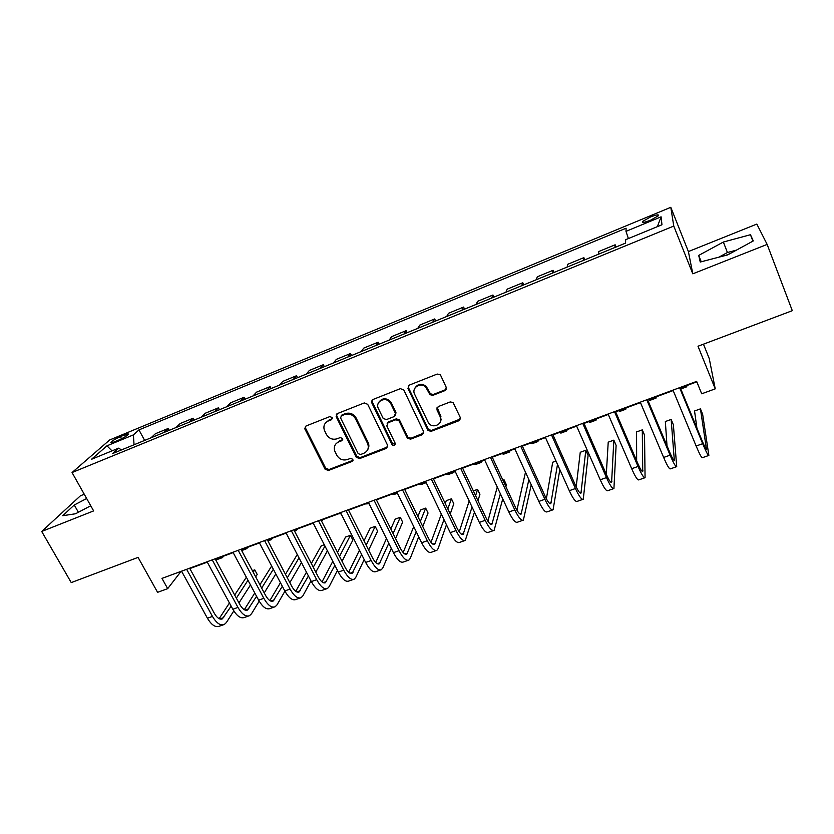 <?xml version="1.0" encoding="UTF-8"?>
<svg xmlns="http://www.w3.org/2000/svg" width="834" height="834" viewBox="0 0 834 834"><rect width="100%" height="100%" fill="white"/><g stroke="black" fill="none" stroke-linecap="round" stroke-linejoin="round"><path stroke-width="1.25" d="M332.193 417.542L329.826 416.583L306.005 426.007L304.712 428.603L325.041 469.146L328.367 470.512L352.084 461.463L352.886 459.305L350.541 458.356L347.455 459.534C342.889 460.764 339.323 459.315 336.748 455.166L334.695 450.913C333.579 446.763 334.914 443.761 338.698 441.905L341.794 440.706L342.586 438.528L340.23 437.569L337.144 438.767C332.568 440.039 328.982 438.58 326.386 434.389L324.27 429.99C323.206 425.84 324.551 422.828 328.304 420.972L331.4 419.752L332.193 417.542M729.677 253.807L725.757 255.381M650.364 217.038L642.451 221.531C641.857 222.959 644.557 222.511 650.562 220.207L658.506 215.693C659.069 214.275 656.358 214.713 650.364 217.038M444.939 390.614L446.242 387.341L440.706 375.467L439.977 374.529L437.214 374.059L409.202 385.152L407.962 388.415L428.019 430.5L431.105 431.334L458.981 420.711L460.285 417.49L453.071 402.499L450.224 401.936L438.215 406.585L436.933 409.817L440.227 416.802C443.782 423.578 433.399 429.302 428.645 423.234L414.644 394.273C411.172 387.789 420.649 381.732 425.788 387.205L430 394.68L432.919 395.316L444.939 390.614L446.409 388.957M84.265 494.249L80.439 495.782L41.7 531.466L71.244 582.591L138.069 557.383L157.584 592.328L167.686 588.648L161.984 578.389L696.651 381.399L701.707 393.794L715.228 388.853L709.254 358.578L703.458 344.181M767.144 244.404L756.834 224.075L688.394 251.566L692.804 273.823L767.144 244.404L792.3 310.686L698.006 346.235L715.228 388.853M692.804 273.823L673.768 226.077L72.047 472.544L109.65 439.977L670.797 207.312L673.768 226.077M41.7 531.466L93.637 510.908L72.047 472.544M367.7 404.323L364.281 402.937L337.343 413.601L336.144 416.625L356.212 457.24L359.569 458.606L386.382 448.39L387.581 445.262L367.7 404.323M372.923 399.517L400.393 388.644L403.844 390.041L423.578 431.512L422.327 434.681L410.578 439.164L407.388 438.152L398.944 420.743L395.764 419.763L388.018 422.775L386.809 425.945L395.149 443.177C395.139 445.523 394.096 445.992 392.011 444.564L371.735 402.728L372.923 399.517M114.519 441.801L118.803 440.029C123.338 438.017 126.487 436.161 128.217 434.472C128.79 433.565 127.592 433.711 124.631 434.889L120.398 436.641C115.874 438.642 112.736 440.498 110.985 442.197C110.411 443.094 111.589 442.958 114.519 441.801M121.555 449.891L118.584 448.171L112.527 453.592L625.531 243.121L625.667 239.681L661.967 224.763L661.091 216.83L657.38 226.65M118.584 448.171L91.511 459.294L106.96 445.815L133.377 434.9L134.055 444.762M144.657 440.415L138.955 429.896L133.377 434.9M138.955 429.896L626.105 228.214L625.99 231.341L661.091 216.83M688.394 251.566L670.797 207.312M167.686 588.648L180.582 571.988L181.77 571.551M189.839 568.579L207.291 562.158M215.328 559.197L233.186 552.619M241.193 549.669L259.468 542.934M267.433 540.005L286.145 533.114M294.068 530.195L313.219 523.137M321.111 520.239L340.71 513.014M348.56 510.127L368.618 502.735M376.415 499.868L396.963 492.3M404.709 489.443L425.747 481.698M433.44 478.862L454.978 470.929M462.62 468.114L484.669 459.993M492.248 457.199L514.839 448.88M522.355 446.107L545.488 437.589M552.952 434.848L576.638 426.122M584.029 423.401L608.288 414.456M615.617 411.767L640.47 402.613M647.716 399.945L673.174 390.562M680.356 387.925L696.838 381.847M169.229 430.334L168.218 428.457L155.395 433.722L151.048 437.787M194.145 420.107L193.144 418.209L180.144 423.557L175.984 427.561M219.425 409.734L218.435 407.816L205.237 413.247L201.286 417.177M245.081 399.215L244.091 397.276L230.705 402.78L226.952 406.648M271.102 388.529L270.122 386.58L256.538 392.157L253.004 395.962M297.519 377.698L296.539 375.727L282.747 381.388L279.432 385.12M324.322 366.699L323.342 364.708L309.351 370.452L306.266 374.112M351.531 355.534L350.551 353.522L336.352 359.36L333.506 362.936M379.147 344.213L378.177 342.18L363.76 348.101L361.153 351.594M407.18 332.703L406.221 330.65L391.584 336.665L389.228 340.074M435.65 321.027L434.691 318.953L419.836 325.062L417.73 328.377M464.559 309.164L463.61 307.068L448.515 313.271L446.68 316.503M493.916 297.123L492.967 295.007L477.642 301.303L476.078 304.441M523.731 284.884L522.793 282.747L507.228 289.137L505.946 292.181M554.026 272.457L553.088 270.299L537.273 276.794L536.293 279.734M584.79 259.833L583.873 257.643L567.808 264.253L567.12 267.089M616.065 247.01L615.148 244.789L598.822 251.503L598.447 254.234M355.003 416.281L355.972 418.272M168.218 428.457L163.975 432.492M193.144 418.209L189.099 422.181M218.435 407.816L214.588 411.725M244.091 397.276L240.453 401.112M270.122 386.58L266.703 390.343M296.539 375.727L293.339 379.407M323.342 364.708L320.381 368.315M392.136 444.011L392.731 445.241M350.551 353.522L347.83 357.056M378.177 342.18L375.696 345.62M406.221 330.65L403.99 334.017M434.691 318.953L432.731 322.226M463.61 307.068L461.911 310.248M492.967 295.007L491.549 298.092M522.793 282.747L521.667 285.739M553.088 270.299L552.264 273.187M583.873 257.643L583.352 260.427M615.148 244.789L614.939 247.469M628.388 238.566L625.99 231.341M111.996 450.871L106.96 445.815M86.653 498.503L74.268 505.008L62.727 515.704L75.55 513.765L90.739 505.769M750.454 234.719L723.359 242.037L698.704 255.412L700.247 262.032L727.738 254.87L753.3 240.922L750.454 234.719L752.904 241.141M78.386 512.274L74.268 505.008M736.339 250.179L727.425 252.514L718.856 257.185M701.227 261.772L698.704 255.412M727.425 252.514L723.359 242.037M332.328 418.699L328.93 420.086L325.458 423.015M335.675 444.136L339.302 440.978L342.743 439.591M305.463 426.32L305.588 428.238L325.667 468.176L328.982 469.532L353.043 460.285M336.696 413.998L336.748 415.749L356.785 456.281L360.132 457.647L387.768 446.857M341.408 415.801L340.574 417.949L358.161 453.581L360.517 454.54L363.791 453.289C367.982 451.173 369.222 447.858 367.533 443.334L355.493 418.762C352.855 414.623 349.258 413.205 344.703 414.498L341.408 415.801L342.013 414.915L341.075 415.978M367.669 449.745C369.128 447.472 369.264 445.022 368.075 442.395L367.533 443.334M342.013 414.915L345.297 413.622C349.842 412.33 353.428 413.747 356.066 417.876L368.075 442.395M387.164 423.349L388.529 421.868L396.265 418.866L399.434 419.846L407.857 437.224L411.037 438.225L423.766 433.034M372.152 400.018L372.277 401.863L392.512 443.625L395.306 444.115M390.833 403.76L390.114 402.582C385.569 395.942 374.654 401.644 378.438 408.639L383.223 418.491L386.476 419.575L394.221 416.562L395.441 413.362L390.833 403.76L391.344 402.895L390.625 401.717C386.267 397.662 382.379 397.797 378.938 402.113M395.608 415.071L395.942 412.476L395.441 413.362M391.344 402.895L395.942 412.476M414.998 387.987C417.938 383.682 421.681 383.14 426.226 386.361L430.427 393.815L433.346 394.461L445.346 389.77M440.508 421.629L440.227 416.802M437.172 407.367L440.633 415.905M408.295 385.788L408.431 387.57L428.457 429.573L431.522 430.417L460.483 418.918M223.981 556.007L222.146 557.769L218.706 557.946M221.218 558.113L215.756 559.979M223.22 624.854L219.332 626.209C215.443 627.679 211.471 625.01 207.416 618.202L181.562 571.175M233.812 610.936L226.389 622.518L224.336 624.468C220.478 625.927 216.517 623.248 212.472 616.42L186.628 569.309M189.641 568.204L214.432 613.49C217.132 618.046 219.769 619.829 222.355 618.859L231.154 606.141M236.366 598.124L247.979 580.266M253.213 572.228L254.756 569.851L252.4 570.706M219.144 618.682L229.444 602.992M234.677 595.017L246.353 577.232M254.756 569.851L257.206 574.459L255.673 576.847M250.481 584.947L238.951 602.919M248.209 547.083L246.457 548.814L243.132 548.949M272.781 538.034L271.113 539.744L267.902 539.827M297.686 528.86L296.112 530.549L294.444 530.914M248.501 616.034L244.498 617.431C240.755 618.849 236.866 616.128 232.832 609.247L207.082 561.772M259.197 601.178L251.534 613.73L249.575 615.659C245.863 617.066 241.985 614.335 237.961 607.433L212.232 559.875M215.12 558.811L239.817 604.525C242.496 609.122 245.081 610.957 247.573 610.019L256.57 596.32M261.668 588.095L273.344 569.236M244.31 609.717L254.787 592.984M259.906 584.79L271.655 566.025M275.825 573.938L264.232 592.922M274.146 607.089L270.028 608.528C266.432 609.894 262.627 607.11 258.623 600.157L232.978 552.233M284.926 591.191L277.044 604.827L275.189 606.725C271.613 608.09 267.829 605.286 263.825 598.322L238.201 550.304M240.984 549.283L265.577 595.434C268.235 600.084 270.769 601.95 273.156 601.053L282.33 586.271M287.292 577.806L299.01 557.852M297.269 554.495L285.457 574.303M269.841 600.605L280.453 582.716M301.46 562.575L289.846 582.664M300.167 598.009L295.934 599.49C292.484 600.803 288.772 597.957 284.79 590.941L259.259 542.548M311.009 580.923L302.919 595.789L301.157 597.665C297.738 598.968 294.048 596.112 290.076 589.075L264.566 540.588M267.234 539.608L291.712 586.208C294.35 590.899 296.821 592.818 299.104 591.952L308.424 575.971M313.25 567.245L324.968 546.061M324.29 544.738L321.215 545.853L311.322 563.513M295.736 591.327L306.464 572.187M327.397 550.805L315.794 572.134M322.946 519.561L321.58 521.146M326.563 588.804L322.216 590.316C318.922 591.587 315.294 588.668 311.343 581.579L285.937 532.717M337.426 570.393L329.169 586.625L327.512 588.47C324.259 589.721 320.652 586.802 316.701 579.693L291.327 530.737M293.87 529.798L318.234 576.847C320.85 581.59 323.258 583.55 325.437 582.716L334.872 565.4M339.542 556.372L350.457 535.282L345.547 537.054L337.509 552.379M322.018 581.903L332.797 561.355M350.457 535.282L352.865 540.057L342.055 561.303M341.179 513.952L339.125 513.598M369.097 503.684L365.25 503.976M397.432 493.259L394.367 494.385L391.761 494.208M426.226 482.698L424.079 482.313M425.903 482.782L421.128 484.544L418.658 484.304M454.728 471.022L453.748 472.534L451.455 472.232M453.175 472.742L448.275 474.546L445.94 474.254M353.355 579.453L348.883 581.017C345.745 582.226 342.221 579.244 338.302 572.082L313.021 522.741M364.197 559.551L355.805 577.316L354.262 579.14C351.156 580.339 347.653 577.347 343.733 570.164L318.484 520.729M320.902 519.832L345.14 567.349C347.747 572.145 350.092 574.136 352.167 573.344L361.654 554.516M366.157 545.165L375.196 526.348L370.223 528.151L363.999 540.88M348.675 572.301L359.464 550.179M375.196 526.348L377.594 531.164L368.649 550.117M380.544 569.966L375.936 571.582C372.975 572.729 369.545 569.685 365.657 562.45L340.512 512.618M391.292 548.365L382.837 567.881L381.399 569.674C378.469 570.81 375.06 567.756 371.172 560.5L346.058 510.564M348.351 509.72L372.454 557.706C375.039 562.554 377.322 564.587 379.282 563.836L388.78 543.309M393.085 533.562L400.268 517.288L395.222 519.113L390.802 528.954M375.717 562.512L386.455 538.628M400.268 517.288L402.645 522.147L395.545 538.545M408.139 560.344L403.406 561.991C400.612 563.086 397.286 559.979 393.429 552.661L368.419 502.329M418.72 536.794L410.276 558.3L408.941 560.062C406.189 561.146 402.885 558.019 399.027 550.69L374.059 500.254M336.696 416.062L336.31 414.435M376.217 499.462L400.184 547.917C402.749 552.817 404.959 554.902 406.804 554.183L416.229 531.696M420.315 521.511L425.684 508.114L420.565 509.96L417.886 516.517M403.145 552.535L413.747 526.629M425.684 508.114L428.05 513.014L422.755 526.515M371.568 401.008L371.912 402.436M436.151 550.576L431.282 552.275C428.666 553.307 425.444 550.127 421.618 542.726L396.765 491.883M446.451 524.753L438.121 548.574L436.901 550.304C434.326 551.326 431.126 548.136 427.31 540.724L402.488 489.777M404.511 489.037L428.332 537.982C430.876 542.934 433.013 545.061 434.733 544.383L443.99 519.634M447.827 508.917L451.444 498.805L446.263 500.671L445.231 503.496M430.99 542.35L441.342 514.119M451.444 498.805L453.811 503.746L450.235 513.952M464.59 540.651L459.576 542.402C457.147 543.372 454.03 540.119 450.245 532.645L425.548 481.281M474.483 512.17L465.289 540.401C462.891 541.36 459.805 538.097 456.021 530.601L431.355 479.143M433.242 478.445L456.917 527.901C459.43 532.895 461.494 535.074 463.099 534.448L472.044 507.03M475.599 495.688L477.569 489.37L473.337 490.892M459.232 531.915L469.188 500.984M477.569 489.37L479.915 494.353L477.976 500.734M482.25 460.889L481.374 462.37L479.227 461.994M480.843 462.568L475.818 464.413L473.639 464.058M440.79 418.668L441.196 419.544M436.828 407.993L437.308 409.014M440.592 415.989L440.978 416.802M493.457 530.58L488.307 532.373C486.066 533.28 483.063 529.955 479.321 522.397L454.78 470.512M502.756 498.909L494.103 530.351C491.904 531.248 488.933 527.901 485.179 520.333L460.681 468.333M462.422 467.697L485.941 517.653C488.432 522.709 490.413 524.94 491.893 524.346L500.358 493.749M503.569 481.666L504.07 479.8L502.902 480.217M487.869 521.219L497.262 487.087M504.07 479.8L506.394 484.835L505.904 486.712M510.168 450.6L509.407 452.049L507.406 451.621M508.928 452.226L503.767 454.123L501.734 453.706M522.782 520.343L517.487 522.199C515.433 523.033 512.556 519.634 508.844 511.993L484.481 459.576M531.237 484.804L523.366 520.145C521.365 520.969 518.508 517.549 514.797 509.897L490.475 457.366M492.06 456.782L515.412 507.249C517.872 512.357 519.78 514.641 521.125 514.098L528.881 479.633M516.924 510.199L525.493 472.211M538.503 440.164L537.867 441.582L536.022 441.082M537.43 441.739L532.144 443.688L530.257 443.198M552.556 509.96L547.104 511.857C545.259 512.629 542.496 509.157 538.827 501.432L514.641 448.452M559.822 469.563L553.088 509.772C551.284 510.533 548.543 507.041 544.883 499.295L520.739 446.211M522.167 445.69L545.342 496.689C547.782 501.849 549.606 504.184 550.815 503.684L557.508 464.402M555.997 461.035L552.702 462.234L546.364 498.784M567.266 429.573L566.745 430.949L565.056 430.386M566.359 431.095L560.938 433.086L559.218 432.533M582.799 499.41L577.191 501.359C575.554 502.058 572.916 498.503 569.288 490.694L545.3 437.162M552.754 434.41L575.752 485.951C578.16 491.174 579.901 493.561 580.975 493.113L585.812 450.266L588.095 455.447L583.268 499.243C581.673 499.931 579.067 496.355 575.439 488.526L551.493 434.879M585.812 450.266L580.255 452.278L576.169 486.879M596.456 418.824L596.06 420.159L594.548 419.523M595.726 420.284L590.159 422.338L588.616 421.712M613.511 488.693L607.757 490.705C606.328 491.33 603.826 487.692 600.24 479.79L576.45 425.684M583.842 422.963L606.641 475.046C609.018 480.332 610.676 482.771 611.603 482.365L613.845 440.143L616.107 445.366L613.928 488.547C612.542 489.162 610.071 485.503 606.485 477.59L582.737 423.37M613.845 440.143L608.215 442.176L606.297 474.265M626.094 407.909L625.823 409.213L624.478 408.504M625.542 409.317L619.839 411.412L618.453 410.714M644.724 477.809L638.802 479.873C637.603 480.415 635.227 476.704 631.692 468.708L608.101 414.018M615.429 411.329L638.02 463.975C640.376 469.313 641.94 471.804 642.722 471.46L642.295 429.864L644.536 435.139L645.068 477.684C643.911 478.216 641.565 474.483 638.041 466.477L614.502 411.662M642.295 429.864L636.571 431.929L636.644 460.743M656.181 396.828L656.056 398.089L654.878 397.307M655.826 398.172L649.967 400.33L648.769 399.559M686.736 385.569L686.747 386.799L685.756 385.933M676.437 466.738L670.348 468.864C669.368 469.333 667.137 465.528 663.645 457.449L640.283 402.165M647.528 399.496L669.921 452.716C672.235 458.116 673.716 460.66 674.331 460.368L671.151 419.439L673.372 424.767L676.718 466.644C675.79 467.092 673.58 463.277 670.098 455.176L646.777 399.767M671.151 419.439L665.344 421.535L667.002 445.773M708.66 455.5L702.395 457.689C701.665 458.074 699.57 454.176 696.129 446.013L672.996 390.114M680.169 387.476L702.332 441.269C704.626 446.732 705.991 449.349 706.461 449.109L700.435 408.858L702.635 414.248L708.869 455.427C708.181 455.802 706.117 451.882 702.687 443.698L679.595 387.685M700.435 408.858L694.545 410.995L696.911 428.113M121.555 438.767L120.398 436.641M125.538 436.547L124.631 434.889M328.93 420.086L328.304 420.972M342.388 439.779L341.794 440.706M339.302 440.978L338.698 441.905M352.657 460.504L352.084 461.463M328.982 469.532L328.367 470.512M325.667 468.176L325.041 469.146M305.588 428.238L304.91 429.135M332.026 418.866L331.4 419.752M386.893 447.441L386.382 448.39M360.132 457.647L359.569 458.606M356.785 456.281L356.212 457.24M336.821 415.885L336.206 416.771M356.139 418.022L355.565 418.908M345.297 413.622L344.703 414.498M422.765 433.753L422.327 434.681M411.037 438.225L410.578 439.164M407.638 436.849L407.169 437.777M399.674 420.253L399.184 421.149M396.265 418.866L395.764 419.763M388.529 421.868L388.018 422.775M392.428 443.459L391.928 444.407M372.277 401.863L371.735 402.728M433.346 394.461L432.919 395.316M429.885 393.054L429.458 393.909M427.727 388.456L427.289 389.301M437.35 408.931L436.933 409.817M459.346 419.804L458.981 420.711M431.522 430.417L431.105 431.334M428.103 429.03L427.675 429.948M408.431 387.57L407.962 388.415M207.416 618.202L212.472 616.42M219.79 618.964L223.7 617.587M232.832 609.247L237.961 607.433M245.092 610.081L248.855 608.768M258.623 600.157L263.825 598.322M270.758 601.074L274.376 599.813M284.79 590.941L290.076 589.075M296.8 591.942L300.261 590.722M311.343 581.579L316.701 579.693M323.227 582.674L326.532 581.506M338.302 572.082L343.733 570.164M350.04 573.26L353.178 572.155M365.657 562.45L371.172 560.5M377.249 563.711L380.231 562.669M393.429 552.661L399.027 550.69M404.876 554.016L407.68 553.036M421.618 542.726L427.31 540.724M432.909 544.185L435.536 543.257M450.245 532.645L456.021 530.601M461.379 534.198L463.819 533.333M479.321 522.397L485.179 520.333M490.277 524.054L492.529 523.262M508.844 511.993L514.797 509.897M519.624 513.754L521.688 513.035M538.827 501.432L544.883 499.295M549.439 503.298L551.284 502.641M569.288 490.694L575.439 488.526M579.713 492.675L581.35 492.091M600.24 479.79L606.485 477.59M610.467 481.885L611.895 481.385M631.692 468.708L638.041 466.477M641.711 470.918L642.91 470.491M663.645 457.449L670.098 455.176M673.455 459.774L674.425 459.44M696.129 446.013L702.687 443.698M705.72 448.452L706.45 448.202M642.795 222.376L642.451 221.531M111.308 442.791L110.985 442.197M305.39 427.706L304.712 428.603M336.748 415.749L336.144 416.625M356.066 417.876L355.493 418.762M407.857 437.224L407.388 438.152M399.434 419.846L398.944 420.743M392.512 443.625L392.011 444.564M390.625 401.717L390.114 402.582M430.427 393.815L430 394.68M426.226 386.361L425.788 387.205M428.457 429.573L428.019 430.5M221.615 619.12L222.355 618.859M241.672 550.576L245.561 549.147M267.923 540.922L270.247 540.057M294.548 531.122L295.288 530.851M246.854 610.269L247.573 610.019M272.468 601.293L273.156 601.053M298.447 592.182L299.104 591.952M324.812 582.935L325.437 582.716M351.562 573.552L352.167 573.344M378.709 564.034L379.282 563.836M406.273 554.37L406.804 554.183M680.794 388.988L686.57 386.861"/></g></svg>
